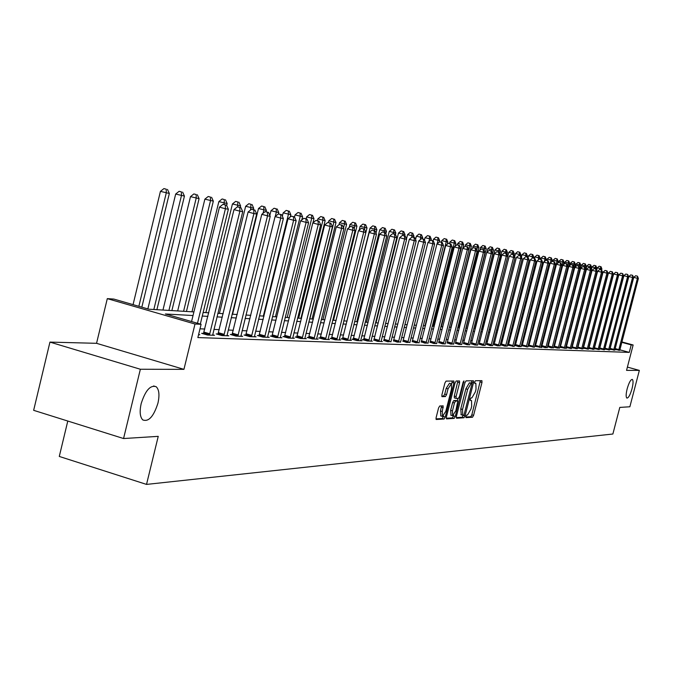 <?xml version="1.0" encoding="UTF-8"?>
<svg xmlns="http://www.w3.org/2000/svg" width="673" height="673" viewBox="0 0 673 673"><rect width="100%" height="100%" fill="white"/><g stroke="black" fill="none" stroke-linecap="round" stroke-linejoin="round"><path stroke-width="1.01" d="M465.909 416.377L466.01 417.639L472.513 417.226L473.59 415.367L481.977 382.474L481.927 380.666L475.416 380.733L474.658 382.028L474.692 383.307L475.87 383.366L476.038 389.162L475.34 391.922L471.882 397.878L471.041 397.903L470.284 399.215L470.318 400.477L471.529 400.528L471.68 406.256L470.982 409.016L467.516 415.005L466.675 415.056L465.909 416.377M157.945 403.144C159.703 395.093 159.122 389.625 156.22 386.756C150.424 384.737 145.402 390.374 141.162 403.657C139.446 411.565 139.976 416.982 142.743 419.902C148.607 422.122 153.671 416.537 157.945 403.144M632.031 388.683C633.285 383.45 633.369 380.354 632.292 379.395C630.668 379.505 628.961 382.643 627.16 388.826C625.915 394.05 625.831 397.137 626.9 398.096C628.523 398.004 630.239 394.858 632.031 388.683M439.73 405.996L438.577 407.947L436.112 417.647L436.18 419.498L444.113 419.027L445.248 417.092L453.93 382.903L453.863 381.027L446.039 381.103L444.895 383.038L441.917 394.782L441.984 396.658L445.433 396.565L446.578 394.63L448.041 388.851L451.356 383.77L451.541 388.767L445.812 411.304L442.464 416.427L442.296 411.489L443.187 405.869L439.73 405.996M123.563 438.535L33.65 410.328L49.945 342.103L140.363 369.25L123.563 438.535L158.239 436.356L146.529 484.409L612.876 434.018L619.799 407.409L629.869 406.778L639.35 370.394L626.546 370.369L633.142 344.988L631.215 344.896L629.272 352.391L197.854 337.577L201.101 324.302L195.002 324.016L107.301 298.635L113.821 299.073L148.876 309.21L193.908 311.91M140.363 369.25L183.939 369.351L195.002 324.016M456.395 416.41L456.555 418.244L463.958 417.773L465.043 415.88L473.523 382.601L473.464 380.775L466.061 380.851L464.959 382.735L456.395 416.41M454.166 418.396L446.561 418.875L446.392 417.024L455.066 382.887L456.193 380.977L459.516 380.96L459.583 382.811L456.084 396.582L456.143 398.424L458.38 398.366L459.491 396.473L463.117 382.197L463.958 380.893L455.285 416.478L454.166 418.396L452.365 417.866L446.233 418.244M639.35 370.394L627.396 367.096M629.272 352.391L619.858 349.817M578.528 345.19L578.09 345.173M572.824 344.946L572.328 344.921M567.003 344.694L566.456 344.669M561.072 344.433L560.474 344.408M555.032 344.172L554.375 344.147M548.874 343.911L548.159 343.878M542.589 343.634L541.815 343.6M536.188 343.356L535.346 343.323M529.651 343.079L528.751 343.037M522.988 342.784L522.012 342.742M516.191 342.49L515.139 342.448M509.251 342.195L508.132 342.145M502.159 341.884L500.964 341.834M494.924 341.573L493.654 341.514M487.538 341.253L486.184 341.194M479.992 340.925L478.553 340.866M472.286 340.588L470.747 340.53M464.404 340.252L462.78 340.185M456.344 339.907L454.628 339.831M448.109 339.545L446.292 339.47M439.688 339.184L437.761 339.099M431.073 338.805L429.038 338.721M422.257 338.426L420.103 338.334M413.23 338.039L410.959 337.939M403.993 337.636L401.596 337.535M394.538 337.232L392.006 337.123M384.847 336.811L382.18 336.693M374.911 336.382L372.11 336.256M364.732 335.936L361.788 335.81M354.301 335.491L351.197 335.356M343.6 335.019L340.328 334.885M332.613 334.548L329.181 334.397M321.349 334.06L317.74 333.901M309.782 333.556L305.979 333.396M297.895 333.042L293.908 332.874M285.689 332.521L281.499 332.336M273.145 331.974L268.737 331.781M260.249 331.419L255.614 331.217M246.983 330.838L242.12 330.628M233.329 330.25L228.223 330.031M219.28 329.644L213.913 329.408M204.811 329.013L199.999 328.811M619.774 350.263L614.895 349.489M614.777 350.069L609.822 349.287M609.696 349.884L604.648 349.085L604.505 349.842M604.531 349.682L599.391 348.875L599.239 349.64M599.264 349.489L594.032 348.656L593.88 349.447M593.906 349.287L588.581 348.437L588.429 349.237M588.446 349.077L583.02 348.219L582.868 349.035M582.894 348.866L577.367 347.991M572.05 347.705L571.613 347.689M577.232 348.656L571.596 347.756L571.436 348.606M566.229 347.478L565.741 347.461M571.461 348.437L565.724 347.52M560.289 347.251L559.751 347.226M564.252 348.336L584.644 269.41L585.804 269.612L565.715 347.562L565.589 348.177L566.33 348.421L559.734 347.276M554.241 347.016L553.643 346.99M559.591 347.983L557.446 348.084L553.635 347.032M548.074 346.772L551.296 347.857L553.484 347.756M541.782 346.528L545.029 347.621L547.258 347.52M535.371 346.284L534.598 346.25M539.477 347.419L560.609 265.355L561.854 265.566L541.042 346.612L540.915 347.251L541.723 347.504L534.589 346.267M528.827 346.031L534.412 347.226M522.155 345.771L527.8 346.982M515.35 345.51L518.673 346.645L521.087 346.528M508.401 345.241L514.18 346.477M501.301 344.963L504.666 346.115L507.19 345.998M494.058 344.677L497.448 345.855L500.014 345.729M486.663 344.391L490.07 345.577L492.67 345.67M479.109 344.105L482.533 345.291L485.191 345.392M471.386 343.802L474.835 345.005L477.544 345.106M463.495 343.499L466.961 344.719L469.737 344.82M455.436 343.18L458.919 344.416L461.754 344.517M447.192 342.86L450.691 344.105L453.619 343.962M438.754 342.54L442.279 343.794L445.248 343.903M430.131 342.204L433.673 343.474L436.71 343.592M421.298 341.859L424.873 343.146L428.003 342.994M412.263 341.514L415.855 342.809L419.06 342.65M403.018 341.152L406.627 342.464L409.916 342.305M393.545 340.782L397.179 342.111L400.536 341.943M383.846 340.412L387.497 341.758L390.937 341.581M373.902 340.025L377.57 341.388L382.365 341.564L381.103 341.203M363.706 339.629L362.36 339.579L367.399 341.009L372.312 341.186L371.016 340.824M353.258 339.226L351.878 339.167L356.976 340.614L362.015 340.807L360.686 340.429M342.549 338.805L341.127 338.755L346.275 340.218L351.449 340.412L350.086 340.025M331.553 338.384L330.098 338.326L335.305 339.806L340.605 340.008L339.209 339.604M320.264 337.947L318.775 337.888L324.041 339.385L329.484 339.596L328.045 339.184M308.688 337.493L307.157 337.434L312.474 338.956L318.068 339.167L316.588 338.746M296.785 337.038L295.22 336.971L300.604 338.519L306.341 338.729L304.827 338.292M284.57 336.559L282.954 336.5L288.397 338.065L294.294 338.283L292.738 337.838M272.001 336.071L270.344 336.012L275.854 337.594L281.92 337.821L280.313 337.358M259.088 335.575L257.38 335.507L262.958 337.114L269.192 337.35L267.543 336.87M245.805 335.061L244.055 334.994L249.691 336.618L256.11 336.862L254.411 336.365M232.143 334.531L230.334 334.456L236.038 336.113L242.642 336.357L240.892 335.852M218.069 333.985L216.21 333.909L221.989 335.583L228.786 335.844L226.986 335.322M203.583 333.421L201.664 333.345L207.52 335.045L214.519 335.305L212.66 334.767M198.628 334.414L199.822 334.759L198.552 334.717M67.788 421.037L59.283 456.445L146.529 484.409M183.939 369.351L96.55 343.314L49.945 342.103M96.55 343.314L107.301 298.635M193.025 315.536L165.39 313.98L201.101 324.302M580.555 337.35L580.118 337.324M574.86 337.03L574.372 337.005M569.064 336.702L568.517 336.677M563.15 336.374L562.552 336.34M557.126 336.029L556.47 335.995M550.985 335.684L550.27 335.642M544.726 335.331L543.952 335.289M538.333 334.977L537.5 334.927M531.821 334.607L530.921 334.557M525.176 334.237L524.208 334.178M518.395 333.85L517.36 333.791M511.48 333.463L510.361 333.396M504.414 333.068L503.219 333M497.204 332.655L495.934 332.588M489.835 332.243L488.48 332.168M482.314 331.823L480.875 331.739M474.625 331.385L473.094 331.301M466.768 330.948L465.144 330.855M458.734 330.493L457.017 330.401M450.523 330.031L448.706 329.93M442.127 329.56L440.201 329.45M433.53 329.072L431.502 328.962M424.739 328.584L422.594 328.458M415.746 328.071L413.483 327.944M406.534 327.558L404.145 327.423M397.104 327.028L394.58 326.885M387.438 326.481L384.779 326.329M377.536 325.925L374.743 325.766M367.382 325.353L364.446 325.185M356.976 324.765L353.88 324.588M346.309 324.167L343.053 323.982M335.356 323.545L331.932 323.36M324.117 322.914L320.516 322.712M312.583 322.266L308.798 322.056M300.73 321.601L296.751 321.374M288.557 320.912L284.376 320.676M276.048 320.213L271.656 319.961M263.185 319.49L258.567 319.229M249.952 318.741L245.107 318.472M236.341 317.976L231.251 317.69M222.326 317.185L216.975 316.882M207.898 316.377L202.27 316.058M631.215 344.896L621.793 342.338M621.902 341.934L633.142 344.988M203.153 312.465L208.773 312.802M217.842 313.349L223.192 313.668M232.101 314.198L237.19 314.51M245.948 315.031L250.793 315.326M259.408 315.839L264.018 316.117M272.481 316.621L276.872 316.882M285.192 317.387L289.373 317.639M297.559 318.127L301.538 318.363M309.588 318.851L313.374 319.078M321.307 319.549L324.899 319.768M332.706 320.239L336.13 320.441M365.632 224.74L362.882 224.084L365.632 224.74L367.004 227.97L343.827 320.903L347.075 321.097M354.646 321.551L357.733 321.736M365.195 322.182L368.131 322.359M375.484 322.804L378.276 322.964M385.52 323.402L388.17 323.562M395.303 323.991L397.827 324.142M404.86 324.563L407.249 324.706M414.189 325.126L416.452 325.261M423.3 325.665L425.445 325.799M432.201 326.203L434.228 326.321M440.891 326.725L442.809 326.842M449.387 327.229L451.204 327.339M457.69 327.734L459.407 327.835M465.817 328.222L467.432 328.315M473.758 328.693L475.281 328.786M481.523 329.164L482.962 329.248M489.128 329.619L490.482 329.694M496.573 330.064L497.843 330.14M503.858 330.502L505.053 330.569M510.992 330.931L512.111 330.998M517.983 331.352L519.026 331.41M524.831 331.755L525.798 331.814M531.535 332.159L532.436 332.218M538.106 332.555L538.947 332.605M544.55 332.942L545.323 332.984M550.867 333.32L551.582 333.362M557.067 333.69L557.715 333.732M563.141 334.06L563.738 334.094M569.097 334.414L569.644 334.447M574.952 334.767L575.44 334.792M580.69 335.112L581.127 335.137M465.8 417.024L470.755 416.713L471.823 414.846L480.362 380.666M471.453 383.189L471.891 380.775M456.235 417.622L462.174 417.252L463.293 415.266M463.933 415.224L472.101 383.374L471.15 383.374L467.651 389.364L462.544 409.453L462.696 415.207L463.933 415.224M470.326 382.87L472.042 383.366M461.241 414.753L460.753 408.932L465.859 388.851L469.359 382.861L470.25 382.853M454.325 397.903L456.143 398.424L454.325 397.903L454.267 396.061L457.918 380.952M457.943 398.382L457.312 400.872M453.619 415.401L453.476 415.956L455.285 416.478M452.458 410.858L452.601 415.729L455.882 410.673L457.808 401.024L455.571 401.083L454.452 402.992L452.458 410.858L450.641 410.328L451.019 415.266M456.025 400.511L457.707 400.999L456 400.494M450.641 410.328L452.643 402.471L453.762 400.561L455.899 400.477M452.365 417.866L453.476 415.956M440.865 415.956L440.462 410.959L441.572 405.912M451.146 383.703L449.522 383.24L446.207 388.321L448.041 388.851M441.766 396.094L443.591 396.035L444.735 394.1L446.207 388.321M451.667 384.09L452.256 381.027M435.961 418.892L442.287 418.497L443.549 416.057M583.02 348.227L602.596 272.447L601.645 269.991L599.651 269.511L601.645 269.991L601.906 268.981L597.262 267.854L596.631 270.302M600.61 266.617L599.163 266.239L600.61 266.617L600.653 269.73M601.023 266.693L601.906 268.981M597.262 267.854L599.163 266.239M618.655 350.364L637.415 278.328L638.374 278.487L619.749 350.406M614.954 349.506L633.739 277.369L637.415 278.328L637.499 276.191L635.64 275.737L637.112 276.123M635.64 275.737L633.739 277.369M638.374 278.487L637.499 276.191M596.379 269.646L596.774 268.09L592.08 266.954L591.289 270.024M595.462 265.7L593.998 265.322L595.462 265.7L595.487 268.872M595.883 265.776L596.774 268.09M592.08 266.954L593.998 265.322M591.012 269.301L591.559 267.173L586.814 266.028L569.19 334.422M590.229 264.767L588.749 264.38L590.229 264.767L590.238 267.997M590.65 264.842L591.559 267.173M586.814 266.028L588.749 264.38M585.544 268.956L586.242 266.247L581.455 265.086L563.688 334.086M584.896 263.816L583.407 263.429L584.896 263.816L584.871 267.223M585.325 263.892L586.242 266.247M581.455 265.086L583.407 263.429M613.65 350.179L632.553 277.503L633.537 277.671L614.76 350.221M609.915 349.312L628.851 276.536L632.553 277.503L632.645 275.35L630.769 274.895L632.25 275.282M630.769 274.895L628.851 276.536M633.537 277.671L632.645 275.35M608.552 349.994L627.606 276.67L628.607 276.839L609.679 350.036M604.783 349.119L623.879 275.694L627.606 276.67L627.707 274.491L625.814 274.037L627.312 274.424M625.814 274.037L623.879 275.694M628.607 276.839L627.707 274.491M603.361 349.8L622.575 275.821L623.593 275.989L604.657 349.068M599.559 348.917L618.815 274.836L622.575 275.821L622.685 273.625L620.767 273.162L622.273 273.558M620.767 273.162L618.815 274.836M623.593 275.989L622.685 273.625M559.566 348.168L580.833 265.305L575.995 264.136L575.264 266.971M579.47 262.849L577.972 262.462L579.47 262.849L579.293 266.853M579.907 262.924L580.833 265.305M575.995 264.136L577.972 262.462M598.07 349.598L617.452 274.954L618.487 275.131L599.391 348.866M594.251 348.715L613.658 273.961L617.452 274.954L617.562 272.742L615.635 272.279L617.149 272.674M615.635 272.279L613.658 273.961M618.487 275.131L617.562 272.742M557.48 333.715L575.322 264.338L570.435 263.16L569.838 265.482M573.943 261.864L572.429 261.469L573.943 261.864L574.212 264.144L573.615 266.483M574.389 261.94L575.322 264.338M570.435 263.16L572.429 261.469M592.694 349.396L612.237 274.071L613.28 274.248L594.032 348.656M588.833 348.505L608.409 273.078L612.237 274.071L611.934 271.766L612.354 271.842L610.403 271.37L611.934 271.766M610.403 271.37L608.409 273.078M613.28 274.248L612.354 271.842M568.988 266.205L569.72 263.362L564.782 262.167L564.319 263.959M568.315 260.863L566.792 260.468L568.315 260.863L568.584 263.16L567.827 266.121M568.769 260.939L569.72 263.362M564.782 262.167L566.792 260.468M587.209 349.194L606.92 273.179L607.988 273.356L588.572 348.446M583.323 348.294L603.067 272.17L606.92 273.179L606.617 270.849L607.046 270.925L605.077 270.453L606.617 270.849M605.077 270.453L603.067 272.17M607.988 273.356L607.046 270.925M563.402 264.733L564.008 262.369L559.019 261.158L558.691 262.42L560.819 262.941L558.666 262.42L556.478 264.27L535.304 346.46M562.586 259.837L561.046 259.442L562.586 259.837L562.855 262.167L544.676 332.95M563.049 259.921L564.008 262.369M559.019 261.158L561.046 259.442M602.596 272.447L597.616 271.244L577.712 348.084M581.632 348.984L601.502 272.262L601.208 269.915M599.651 269.511L597.616 271.244M557.707 263.227L558.195 261.351L553.147 260.131L552.819 261.41M556.748 258.802L555.2 258.398L556.748 258.802L557.017 261.141L538.686 332.588M557.219 258.886L558.195 261.351M553.147 260.131L555.2 258.398M575.945 348.774L595.992 271.328L597.102 271.513L577.207 348.824M571.991 347.865L592.072 270.302L595.992 271.328L595.698 268.964L596.143 269.04L594.124 268.552L595.698 268.964M594.124 268.552L592.072 270.302M597.102 271.513L596.143 269.04M551.91 261.688L552.264 260.316L547.166 259.088L546.829 260.409M550.8 257.742L549.244 257.33L550.8 257.742L551.069 260.106L550.312 263.042M551.28 257.826L552.264 260.316M547.166 259.088L549.244 257.33M570.157 348.564L590.372 270.378L591.508 270.571L571.587 347.79M566.161 347.638L586.419 269.351L590.372 270.378L590.078 267.997L590.532 268.073L588.496 267.576L590.078 267.997M588.496 267.576L586.419 269.351M591.508 270.571L590.532 268.073M545.98 260.224L546.224 259.265L541.067 258.02L540.722 259.391M544.743 256.657L543.17 256.253L544.743 256.657L545.004 259.046L544.381 261.486M545.231 256.75L546.224 259.265M541.067 258.02L543.17 256.253M560.23 347.411L580.656 268.367L584.644 269.41L584.349 267.004L584.812 267.08L582.759 266.584L584.349 267.004M582.759 266.584L580.656 268.367M585.804 269.612L584.812 267.08M539.839 259.164L541.529 259.601L539.839 259.164L540.074 258.188L534.858 256.935L534.497 258.356M538.568 255.563L536.978 255.143L538.568 255.563L538.341 259.887M539.065 255.647L540.074 258.188M534.858 256.935L536.978 255.143M578.99 266.079L576.912 265.574L578.99 266.079L579.983 268.628L574.792 267.374L554.173 347.184M558.237 348.118L578.814 268.426L578.519 265.995M576.912 265.574L574.792 267.374M533.538 258.112L533.798 257.094L528.532 255.824L528.103 257.507M532.267 254.436L530.669 254.024L532.267 254.436L532.183 258.247M532.78 254.529L533.798 257.094M528.532 255.824L530.669 254.024M552.104 347.891L572.858 267.425L574.061 267.627L553.458 347.941M548.007 346.948L568.803 266.365L572.858 267.425L572.572 264.969L573.051 265.053L570.948 264.548L572.572 264.969M570.948 264.548L568.803 266.365M574.061 267.627L573.051 265.053M527.136 257.036L527.405 255.976L522.071 254.688L521.457 257.128M525.857 253.292L524.242 252.871L525.857 253.292L525.857 256.741M526.37 253.385L527.405 255.976M522.071 254.688L524.242 252.871M545.853 347.655L566.792 266.399L568.02 266.609L547.233 347.705M541.715 346.704L562.704 265.33L566.792 266.399L566.506 263.917L566.994 264.001L564.866 263.488L566.506 263.917M564.866 263.488L562.704 265.33M568.02 266.609L566.994 264.001M520.599 255.95L520.885 254.84L515.493 253.536L514.677 256.75M519.312 252.131L517.68 251.702L519.312 252.131L519.564 254.604L519.312 255.614L518.723 255.504L521.028 256.06L519.287 255.605M519.834 252.224L520.885 254.84M515.493 253.536L517.68 251.702M560.315 262.849L560.609 265.355L556.478 264.27M561.854 265.566L560.819 262.941M513.928 254.89L514.239 253.679L508.78 252.367L507.753 256.388M512.633 250.936L510.992 250.507L512.633 250.936L512.624 254.495M513.171 251.037L514.239 253.679M508.78 252.367L510.992 250.507M532.966 347.175L554.291 264.287L555.57 264.506L534.438 347.007M528.759 346.216L550.127 263.193L554.291 264.287L554.005 261.763L554.518 261.847L552.34 261.326L554.005 261.763M552.34 261.326L550.127 263.193M555.57 264.506L554.518 261.847M506.962 254.419L507.45 252.493L501.932 251.164L482.078 329.198M505.827 249.725L504.17 249.288L505.827 249.725L505.802 253.359M506.374 249.826L507.45 252.493M501.932 251.164L504.17 249.288M526.336 346.923L547.856 263.202L549.151 263.421L527.834 346.763M522.088 345.956L543.649 262.1L547.856 263.202L547.57 260.644L548.091 260.737L545.887 260.207L547.57 260.644M545.887 260.207L543.649 262.1M549.151 263.421L548.091 260.737M499.854 253.948L500.535 251.281L494.949 249.944L474.911 328.761M498.878 248.488L497.204 248.051L498.878 248.488L498.836 252.198M499.442 248.589L500.535 251.281M494.949 249.944L497.204 248.051M519.564 346.671L541.285 262.091L542.606 262.31L521.062 346.73M515.274 345.703L537.046 260.981L541.285 262.091L540.999 259.517M539.309 259.071L537.046 260.981M542.606 262.31L541.529 259.601M492.594 253.477L493.469 250.053L487.816 248.69L486.907 252.274M491.795 247.227L490.104 246.781L491.795 247.227L491.677 251.214M492.367 247.328L493.469 250.053M487.816 248.69L490.104 246.781M512.649 346.418L534.581 260.956L535.927 261.183L514.214 346.25M508.325 345.434L530.299 259.837L534.581 260.956L534.295 258.356L534.842 258.449L532.587 257.91L534.295 258.356M532.587 257.91L530.299 259.837M535.927 261.183L534.842 258.449M466.086 328.239L486.259 248.791L480.539 247.42L479.799 250.339M484.552 245.931L482.852 245.485L484.552 245.931L484.249 250.709M485.14 246.04L486.259 248.791M480.539 247.42L482.852 245.485M505.6 346.158L527.733 259.803L529.113 260.03L507.156 346.216M501.225 345.165L523.409 258.668L527.733 259.803L527.455 257.17L528.002 257.271L525.722 256.716L527.455 257.17M525.722 256.716L523.409 258.668M529.113 260.03L528.002 257.271M458.54 327.785L478.898 247.504L473.111 246.116L472.547 248.354M477.165 244.619L475.449 244.164L477.165 244.619L477.409 247.243L476.661 250.205M477.763 244.728L478.898 247.504M473.111 246.116L475.449 244.164M498.39 345.888L520.742 258.617L522.147 258.861L499.989 345.947M493.982 344.887L516.376 257.473L520.742 258.617L520.465 255.967M518.723 255.504L516.376 257.473M522.147 258.861L521.028 256.06M450.834 327.322L471.386 246.192L465.523 244.787L465.136 246.318M469.619 243.273L467.886 242.818L469.619 243.273L469.863 245.931L468.904 249.7M470.234 243.382L471.386 246.192M465.523 244.787L467.886 242.818M491.038 345.611L513.6 257.414L515.038 257.658L492.695 345.442M486.579 344.601L509.192 256.262L513.6 257.414L513.322 254.731L513.903 254.831L511.564 254.268L513.322 254.731M511.564 254.268L509.192 256.262M515.038 257.658L513.903 254.831M462.856 248.211L463.705 244.854L457.775 243.433L457.404 244.896M461.922 241.901L460.164 241.439L461.922 241.901L462.149 244.585L441.362 326.75M462.544 242.011L463.705 244.854M457.775 243.433L460.164 241.439M483.525 345.333L506.306 256.186L507.779 256.43L485.216 345.156M479.025 344.315L501.856 255.017L506.306 256.186L506.029 253.469L506.618 253.57L504.254 253.006L506.029 253.469M504.254 253.006L501.856 255.017M507.779 256.43L506.618 253.57M455.175 246.209L455.865 243.483L449.858 242.044L449.471 243.567M454.048 240.497L452.281 240.034L454.048 240.497L454.275 243.205L433.286 326.27M454.679 240.614L455.865 243.483M449.858 242.044L452.281 240.034M475.845 345.047L498.853 254.924L500.35 255.176L477.578 344.87M471.302 344.021L494.361 253.746L498.853 254.924L498.584 252.182L499.181 252.291L496.783 251.71L498.584 252.182M496.783 251.71L494.361 253.746M500.35 255.176L499.181 252.291M447.335 244.156L447.856 242.087L441.766 240.631L441.362 242.221M446.006 239.066L444.214 238.595L446.006 239.066L446.233 241.8L425.033 325.774M446.653 239.176L447.856 242.087M441.766 240.631L444.214 238.595M467.996 344.753L491.231 253.637L492.771 253.898L469.762 344.576M463.411 343.718L486.697 252.442L491.231 253.637L490.97 250.869L491.584 250.97L489.153 250.39L490.97 250.869M489.153 250.39L486.697 252.442M492.771 253.898L491.584 250.97M439.318 242.036L439.662 240.656L433.496 239.184L433.075 240.841M437.778 237.603L435.978 237.123L437.778 237.603L438.005 240.37L437.122 243.853M438.443 237.72L439.662 240.656M433.496 239.184L435.978 237.123M459.979 344.458L483.441 252.325L485.014 252.585L461.787 344.273M455.343 343.415L478.865 251.122L483.441 252.325L483.18 249.523L483.811 249.633L481.355 249.044L483.18 249.523M481.355 249.044L478.865 251.122M485.014 252.585L483.811 249.633M431.006 240.328L431.292 239.193L425.042 237.704L424.461 240.034M429.374 236.097L427.557 235.626L429.374 236.097L429.593 238.898L428.886 241.708M430.055 236.223L431.292 239.193M425.042 237.704L427.557 235.626M451.776 344.147L475.483 250.979L477.09 251.248L453.594 344.214M447.099 343.104L470.856 249.759L475.483 250.979L475.222 248.144L475.861 248.261L473.371 247.664L475.222 248.144M473.371 247.664L470.856 249.759M477.09 251.248L475.861 248.261M422.434 238.873L422.728 237.704L416.402 236.189L415.561 239.512M420.776 234.566L418.943 234.086L420.776 234.566L420.465 239.504M421.475 234.692L422.728 237.704M416.402 236.189L418.943 234.086M443.389 343.836L467.331 249.599L468.98 249.876L445.274 343.659M438.661 342.776L462.671 248.371L467.331 249.599L467.079 246.739L467.735 246.856L465.211 246.251L467.079 246.739M465.211 246.251L462.671 248.371M468.98 249.876L467.735 246.856M413.659 237.409L413.971 236.173L407.56 234.641L406.467 238.999M411.985 233.001L410.135 232.513L411.985 233.001L411.851 237.233M412.7 233.127L413.971 236.173M407.56 234.641L410.135 232.513M434.808 343.516L459.003 248.194L460.685 248.48L436.735 343.331M430.03 342.448L454.283 246.949L459.003 248.194L458.75 245.3L459.423 245.418L456.866 244.804L458.75 245.3M456.866 244.804L454.283 246.949M460.685 248.48L459.423 245.418M404.683 235.912L405.011 234.608L398.509 233.051L376.014 322.83M402.992 231.403L401.116 230.906L402.992 231.403L402.9 235.466M403.716 231.529L405.011 234.608M398.509 233.051L401.116 230.906M426.026 343.188L450.473 246.755L452.197 247.041L427.978 343.264M421.197 342.111L445.711 245.494L450.473 246.755L450.229 243.828L450.918 243.946L448.327 243.332L450.229 243.828M448.327 243.332L445.711 245.494M452.197 247.041L450.918 243.946M395.463 234.515L395.842 233.009L389.255 231.436L366.524 322.266M393.789 229.762L391.896 229.257L393.789 229.762L393.68 233.901M394.529 229.888L395.842 233.009M389.255 231.436L391.896 229.257M417.041 342.851L441.749 245.275L443.507 245.578L419.035 342.927M412.162 341.775L436.937 244.013L441.749 245.275L441.505 242.322L442.211 242.44L439.578 241.817L441.505 242.322M439.578 241.817L436.937 244.013M443.507 245.578L442.211 242.44M385.839 233.834L386.462 231.369L379.774 229.771L356.808 321.677M384.359 228.08L382.449 227.575L384.359 228.08L384.233 232.328M385.124 228.214L386.462 231.369M379.774 229.771L382.449 227.575M407.838 342.515L432.806 243.769L434.615 244.072L409.882 342.591M402.908 341.421L427.944 242.49L432.806 243.769L432.571 240.774L433.294 240.9L430.627 240.269L432.571 240.774M430.627 240.269L427.944 242.49M434.615 244.072L433.294 240.9M375.98 233.152L376.846 229.686L370.066 228.071L346.864 321.088M374.71 226.355L372.783 225.85L374.71 226.355L374.558 230.713M375.492 226.498L376.846 229.686M370.066 228.071L372.783 225.85M398.416 342.162L423.654 242.221L425.504 242.532L400.511 342.237M393.436 341.06L418.741 240.926L423.654 242.221L423.426 239.201L424.167 239.327L421.458 238.679L423.426 239.201M421.458 238.679L418.741 240.926M425.504 242.532L424.167 239.327M367.004 227.97L360.131 226.33L359.18 230.141M364.833 224.597L364.564 229.4M360.131 226.33L362.882 224.084M388.767 341.8L414.274 240.64L416.175 240.959L390.912 341.884M383.728 340.689L409.31 239.327L414.274 240.64L414.055 237.577L414.812 237.712L412.069 237.056L414.055 237.577M412.069 237.056L409.31 239.327M416.175 240.959L414.812 237.712M333.497 320.281L356.926 226.212L349.943 224.546L349.22 227.457M354.705 222.797L352.728 222.275L354.705 222.797L354.881 225.85L354.175 228.669M355.521 222.94L356.926 226.212M349.943 224.546L352.728 222.275M378.874 341.43L404.666 239.016L406.61 239.344L381.069 341.514M373.784 340.311L399.653 237.687L404.666 239.016L404.448 235.92L405.222 236.055L402.446 235.39L404.448 235.92M402.446 235.39L399.653 237.687M406.61 239.344L405.222 236.055M322.914 319.65L346.587 224.403L339.512 222.721L339.024 224.681M344.324 220.946L342.33 220.416L344.324 220.946L344.492 224.042L343.524 227.937M345.165 221.097L346.587 224.403M339.512 222.721L342.33 220.416M368.737 341.051L394.815 237.35L396.809 237.687L370.991 341.135M363.588 339.924L389.743 236.013L394.815 237.35L394.605 234.221L395.404 234.355L392.578 233.682L394.605 234.221M392.578 233.682L389.743 236.013M396.809 237.687L395.404 234.355M312.062 318.994L335.995 222.561L328.811 220.845L328.382 222.578M333.69 219.045L331.671 218.515L333.69 219.045L333.85 222.183L309.858 318.867M334.548 219.205L335.995 222.561M328.811 220.845L331.671 218.515M358.347 340.664L384.72 235.651L386.756 235.996L360.652 340.757M353.14 339.529L379.589 234.288L384.72 235.651L384.51 232.471L385.326 232.614L382.457 231.933L384.51 232.471M382.457 231.933L379.589 234.288M386.756 235.996L385.326 232.614M300.932 318.329L325.135 220.66L317.833 218.927L317.395 220.719M322.779 217.101L320.743 216.563L322.779 217.101L322.931 220.273L298.669 318.194M323.663 217.261L325.135 220.66M317.833 218.927L320.743 216.563M347.689 340.269L374.356 233.901L376.451 234.254L350.053 340.361M342.414 339.116L369.174 232.522L374.356 233.901L374.154 230.688L374.996 230.831L372.085 230.132L374.154 230.688M372.085 230.132L369.174 232.522M376.451 234.254L374.996 230.831M312.979 222.813L313.988 218.717L306.577 216.958L306.114 218.851M311.591 215.108L309.53 214.561L311.591 215.108L311.725 218.321L287.203 317.505M312.491 215.267L313.988 218.717M306.577 216.958L309.53 214.561M336.752 339.865L363.723 232.101L365.876 232.463L339.175 339.958M331.419 338.704L358.482 230.713L363.723 232.101L363.529 228.845L364.396 228.997L361.435 228.29L363.529 228.845M361.435 228.29L358.482 230.713M365.876 232.463L364.396 228.997M301.765 219.928L302.556 216.723L295.026 214.931L294.53 216.975M300.099 213.063L298.021 212.508L300.099 213.063L300.234 216.311L275.425 316.798M301.033 213.232L302.556 216.723M295.026 214.931L298.021 212.508M325.522 339.444L352.812 230.259L355.016 230.629L328.012 339.537M320.129 338.275L347.512 228.854L352.812 230.259L352.627 226.961L353.51 227.121L350.507 226.406L352.627 226.961M350.507 226.406L347.512 228.854M355.016 230.629L353.51 227.121M290.265 216.942L290.82 214.67L283.173 212.861L282.349 216.21M288.313 210.96L286.21 210.405L288.313 210.96L288.439 214.258L263.345 316.074M289.272 211.129L290.82 214.67M283.173 212.861L286.21 210.405M313.997 339.015L341.606 228.366L343.878 228.753L316.554 339.108M308.545 337.838L336.248 226.944L341.606 228.366L341.43 225.026L342.338 225.186L339.293 224.462L341.43 225.026M339.293 224.462L336.248 226.944M343.878 228.753L342.338 225.186M278.437 213.93L278.773 212.567L271 210.725L269.839 215.453M276.208 208.807L274.079 208.243L276.208 208.807L276.325 212.138L275.265 216.428M277.192 208.983L278.773 212.567M271 210.725L274.079 208.243M302.16 338.578L330.098 226.422L332.428 226.818L304.793 338.67M296.642 337.383L324.68 224.984L330.098 226.422L329.93 223.041L330.864 223.2L327.768 222.469L329.93 223.041M327.768 222.469L324.68 224.984M332.428 226.818L330.864 223.2M266.054 211.793L266.39 210.405L258.491 208.537L232.572 314.232M263.774 206.586L261.62 206.022L263.774 206.586L263.875 209.968L263.059 213.291M264.783 206.771L266.39 210.405M258.491 208.537L261.62 206.022M290.004 338.124L318.279 224.429L320.668 224.832L292.705 338.225M284.418 336.921L312.794 222.965L318.279 224.429L318.119 221.005L319.078 221.165L315.923 220.416L318.119 221.005M315.923 220.416L312.794 222.965M320.668 224.832L319.078 221.165M253.317 209.656L253.679 208.184L245.645 206.283L219.415 313.441M250.995 204.314L248.825 203.734L250.995 204.314L250.524 210.043M252.03 204.499L253.679 208.184M245.645 206.283L248.825 203.734M277.503 337.653L306.122 222.376L308.579 222.788L280.279 337.762M271.85 336.441L300.57 220.895L306.122 222.376L305.979 218.902L306.955 219.07L303.759 218.313L305.979 218.902M303.759 218.313L300.57 220.895M308.579 222.788L306.955 219.07M240.219 207.469L240.606 205.904L232.437 203.969L205.888 312.625M237.863 201.967L235.659 201.387L237.863 201.967L237.594 206.863M238.932 202.161L240.606 205.904M232.437 203.969L235.659 201.387M264.657 337.173L293.621 220.264L296.154 220.685L267.509 337.282M258.928 335.953L288.01 218.767L293.621 220.264L293.487 216.748L294.496 216.916L291.241 216.151L293.487 216.748M291.241 216.151L288.01 218.767M296.154 220.685L294.496 216.916M226.683 205.509L227.154 203.557L218.851 201.597L191.982 311.792M224.353 199.561L222.132 198.972L224.353 199.561L224.067 204.525M225.455 199.763L227.154 203.557M218.851 201.597L222.132 198.972M251.441 336.685L280.767 218.094L283.367 218.532L254.377 336.794M245.645 335.448L275.08 216.58L280.767 218.094L280.641 214.527L281.684 214.704L278.37 213.921L280.641 214.527M278.37 213.921L275.08 216.58M283.367 218.532L281.684 214.704M186.455 311.464L213.324 201.143L204.87 199.149L177.68 310.934M210.464 197.088L208.209 196.491L210.464 197.088L210.514 200.647L183.578 311.288M211.591 197.29L213.324 201.143M204.87 199.149L208.209 196.491M237.838 336.18L267.543 215.856L270.218 216.311L240.867 336.29M231.966 334.935L261.789 214.325L267.543 215.856L267.425 212.239L268.493 212.424L265.128 211.633L267.425 212.239M265.128 211.633L261.789 214.325M270.218 216.311L268.493 212.424M171.884 310.589L199.09 198.653L190.493 196.625L162.959 310.051M196.163 194.539L193.874 193.933L196.163 194.539L196.196 198.148L168.923 310.413M197.315 194.749L199.09 198.653M190.493 196.625L193.874 193.933M223.84 335.659L253.914 213.56L256.674 214.022L226.952 335.768M217.892 334.397L248.093 212.003L253.914 213.56L253.814 209.892L254.924 210.085L251.492 209.269L253.814 209.892M251.492 209.269L248.093 212.003M256.674 214.022L254.924 210.085M156.893 309.689L184.436 196.095L175.678 194.034L147.858 308.915M181.432 191.914L179.127 191.3L181.432 191.914L181.458 195.574L153.839 309.504M182.627 192.125L184.436 196.095M175.678 194.034L179.127 191.3M209.421 335.12L239.891 211.187L242.726 211.667L212.626 335.238M203.397 333.85L233.994 209.614L239.891 211.187L239.798 207.469L240.942 207.663L237.443 206.838L239.798 207.469M237.443 206.838L233.994 209.614M242.726 211.667L240.942 207.663M141.835 307.174L169.344 193.462L160.426 191.359L133.061 304.633M166.265 189.214L163.926 188.591L166.265 189.214L166.273 192.924L138.857 306.308M167.493 189.433L169.344 193.462M160.426 191.359L163.926 188.591M197.483 323.259L225.43 208.748L228.357 209.236L200.318 324.075M191.561 321.551L219.457 207.149L225.43 208.748L225.362 204.971L226.532 205.172L222.973 204.34L225.362 204.971M222.973 204.34L219.457 207.149M228.357 209.236L226.532 205.172M474.558 383.004L475.592 383.307M480.202 381.97L481.977 382.474M471.823 414.846L473.59 415.367M470.755 416.713L472.513 417.226M471.731 382.087L473.523 382.601M463.26 415.367L465.043 415.88M462.174 417.252L463.958 417.773M469.359 382.861L471.15 383.374M465.859 388.851L467.651 389.364M460.753 408.932L462.544 409.453M457.766 382.298L459.583 382.811M454.267 396.061L456.084 396.582M463.192 381.953L464 382.188M453.762 400.561L455.571 401.083M452.643 402.471L454.452 402.992M441.421 407.19L443.255 407.72M440.462 410.959L442.296 411.489M444.735 394.1L446.578 394.63M443.591 396.035L445.433 396.565M452.105 382.373L453.93 382.903M443.423 416.553L445.248 417.092M442.287 418.497L444.113 419.027M618.731 350.179L615.08 349.178M618.908 349.615L615.248 348.614M613.717 349.985L610.041 348.984M613.894 349.422L610.218 348.412M608.619 349.8L604.909 348.782M608.796 349.228L605.086 348.21M603.429 349.598L599.693 348.58M603.605 349.026L599.87 348M598.146 349.405L594.377 348.37M598.331 348.824L594.553 347.79M592.77 349.203L588.968 348.16M592.947 348.614L589.144 347.571M587.285 348.993L583.457 347.941M587.47 348.404L583.642 347.352M581.708 348.782L577.846 347.722M581.893 348.185L578.031 347.125M576.021 348.572L572.126 347.504M576.214 347.966L572.319 346.898M570.233 348.353L566.304 347.268M570.426 347.748L566.498 346.662M564.327 348.134L560.365 347.041M564.521 347.52L560.559 346.427M558.312 347.907L554.316 346.805M558.514 347.285L554.51 346.183M552.18 347.672L548.15 346.561M552.382 347.049L548.352 345.939M545.929 347.436L541.866 346.317M546.131 346.805L542.068 345.686M539.553 347.201L535.456 346.065M539.754 346.561L535.658 345.426M533.05 346.957L528.911 345.813M533.26 346.309L529.121 345.165M526.421 346.704L522.24 345.552M526.623 346.057L522.45 344.896M519.649 346.452L515.434 345.283M519.859 345.796L515.644 344.626M512.742 346.191L508.485 345.013M512.952 345.527L508.695 344.349M505.684 345.93L501.393 344.736M505.894 345.257L501.604 344.063M498.483 345.653L494.15 344.45M498.701 344.98L494.369 343.768M491.13 345.384L486.756 344.164M491.349 344.694L486.974 343.474M483.618 345.098L479.201 343.869M483.837 344.399L479.42 343.171M475.937 344.812L471.479 343.567M476.164 344.105L471.706 342.86M468.088 344.517L463.596 343.255M468.315 343.802L463.823 342.549M460.071 344.214L455.528 342.944M460.298 343.491L455.756 342.229M451.869 343.903L447.284 342.616M452.105 343.18L447.52 341.892M443.482 343.592L438.855 342.288M443.717 342.851L439.09 341.556M434.909 343.264L430.232 341.951M435.145 342.523L430.468 341.211M426.127 342.936L421.399 341.606M426.371 342.187L421.643 340.858M417.142 342.599L412.372 341.253M417.386 341.842L412.616 340.496M407.947 342.254L403.119 340.891M408.191 341.48L403.371 340.126M398.525 341.901L393.655 340.521M398.778 341.118L393.898 339.747M388.876 341.539L383.947 340.143M389.129 340.748L384.207 339.36M378.983 341.161L374.011 339.756M379.244 340.37L374.264 338.956M368.854 340.782L363.824 339.352M369.115 339.974L364.085 338.553M358.457 340.395L353.375 338.948M358.726 339.579L353.636 338.132M347.798 339.991L342.658 338.527M348.067 339.167L342.927 337.703M336.862 339.579L331.671 338.098M337.139 338.738L331.94 337.266M325.639 339.158L320.39 337.661M325.917 338.309L320.668 336.811M314.123 338.721L308.806 337.207M314.4 337.863L309.084 336.349M302.286 338.283L296.911 336.744M302.572 337.409L297.197 335.869M290.13 337.821L284.687 336.264M290.416 336.937L284.982 335.381M277.629 337.35L272.136 335.768M277.932 336.458L272.43 334.876M264.783 336.87L259.223 335.263M265.086 335.962L259.517 334.363M251.576 336.374L245.939 334.75M251.879 335.448L246.242 333.825M237.973 335.861L232.278 334.212M238.284 334.927L232.589 333.278M223.974 335.339L218.212 333.665M224.294 334.388L218.523 332.714M209.564 334.792L203.726 333.093M209.883 333.833L204.045 332.134M153.595 385.957L156.22 386.756M474.558 382.996L475.66 383.307M470.318 382.861L472.059 383.366M460.912 414.686L462.696 415.207M450.792 415.199L452.601 415.729M440.63 415.889L442.464 416.427"/></g></svg>
